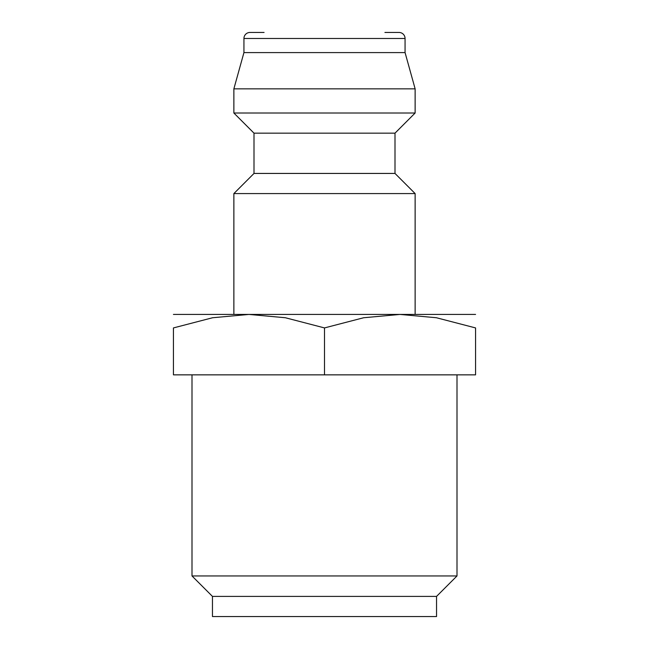 <?xml version="1.0" encoding="UTF-8"?>
<svg xmlns="http://www.w3.org/2000/svg" width="649" height="649" viewBox="0 0 649 649"><rect width="100%" height="100%" fill="white"/><g stroke="black" fill="none" stroke-linecap="round" stroke-linejoin="round"><path stroke-width="0.97" d="M394.998 173.437L254.002 173.437L254.002 133.159L394.998 133.159L394.998 173.437L415.133 193.58L233.867 193.58L233.867 314.432L475.563 314.432M384.922 32.45L399.021 32.45A6.044 6.044 0 0 1 405.065 38.494L405.065 52.593L415.133 88.848L415.133 113.015L233.867 113.015L254.002 133.159M415.133 88.848L233.867 88.848L233.867 113.015M405.065 52.593L243.935 52.593L233.867 88.848M264.078 32.45L249.979 32.45A6.044 6.044 0 0 0 243.935 38.494L243.935 52.593M173.437 314.432L248.973 314.432L285.357 317.742L324.5 327.923L363.643 317.742L400.027 314.432L415.133 314.432L415.133 193.58M324.5 596.407L212.458 596.407L212.458 616.55L436.542 616.55L436.542 596.407L324.5 596.407M457.001 374.854L457.001 575.947L191.999 575.947L212.458 596.407M400.027 314.432L436.412 317.742L475.563 327.923L475.563 374.854L173.437 374.854L173.437 327.923L212.588 317.742L248.973 314.432M173.437 327.948C173.437 309.857 173.437 309.857 173.437 327.948M475.563 327.948C475.563 309.857 475.563 309.857 475.563 327.948M324.5 374.854L324.5 327.923M405.065 38.494L243.935 38.494M254.002 173.437L233.867 193.58M191.999 374.854L191.999 575.947M436.542 596.407L457.001 575.947M394.998 133.159L415.133 113.015"/></g></svg>
